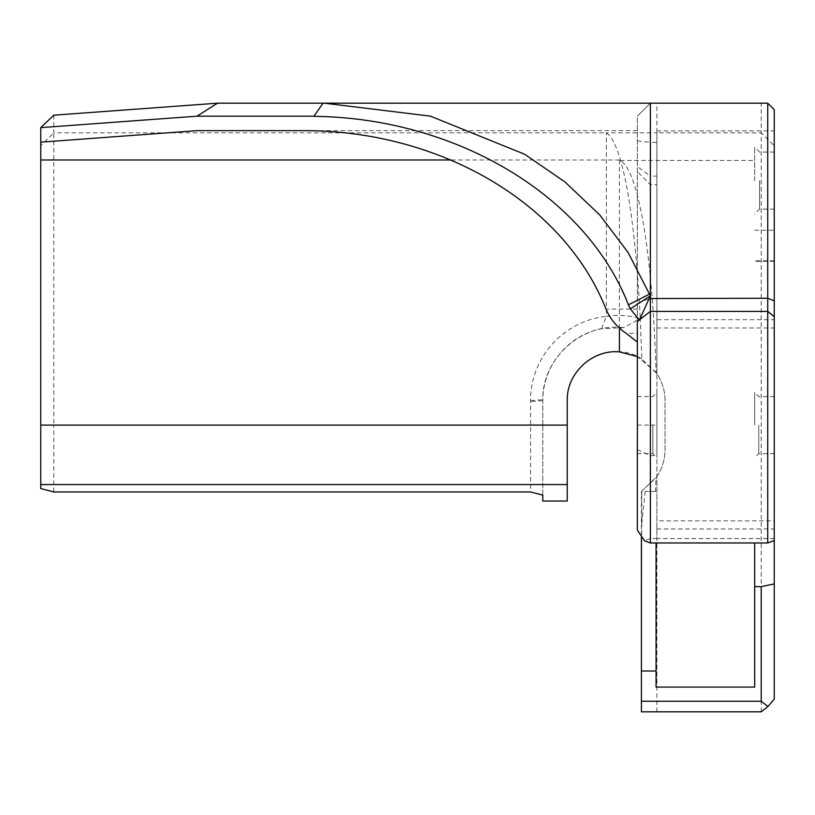 <?xml version="1.0" encoding="UTF-8"?>
<svg xmlns="http://www.w3.org/2000/svg" width="815" height="815" viewBox="0 0 815 815"><rect width="100%" height="100%" fill="white"/><g stroke="black" fill="none" stroke-linecap="round" stroke-linejoin="round"><path stroke-width="0.61" stroke-dasharray="4.08 3.06" d="M655.474 491.414L645.174 491.414L656.075 491.414L655.474 491.414L655.963 477.936C661.963 469.267 664.989 459.803 665.04 449.554L665.04 400.654C664.989 390.466 662.004 381.053 656.055 372.414C652.754 257.448 638.919 170.141 620.184 160.453A288.816 25.53 0 0 1 619.4 159.995L619.4 328.048M656.075 687.076L656.075 542.973M641.415 536.209L641.415 491.414L655.963 477.936M645.174 491.414L641.415 527.193M542.79 495.133L542.8 399.666C543.248 364.061 569.919 334.456 601.613 328.771L623.465 327.671L640.244 318.543L641.863 359.069L656.89 373.627C662.3 382.011 665.009 391.017 665.04 400.654L665.04 449.554C665.009 459.191 662.3 468.197 656.89 476.581L641.772 491.201L641.415 711.821M637.381 321.436L637.33 116.168L650.37 103.179L637.33 116.168L650.37 103.179L217.554 103.179M637.33 116.219L650.37 103.179L656.89 103.179L656.89 132.845L761.21 132.845L761.21 103.179L767.73 103.179L774.25 109.699L774.25 699.076M53.79 115.18L53.79 132.835L606.36 132.835C622.487 143.022 634.966 214.508 640.244 318.543C629.353 315.344 618.055 314.621 606.36 316.352L606.36 132.835L656.89 132.835L656.89 373.627M40.75 488.582L40.75 425.104L53.79 425.104L53.79 132.835A16032.323 997.58 -45.1 0 1 40.75 145.742L40.75 127.639M650.37 103.179L637.33 116.168L637.33 341.984L637.33 333.304L626.083 333.304M637.33 530.035L637.33 333.304M637.33 425.104L637.33 396.579L637.33 453.629L637.33 425.104L650.37 425.104L650.37 455.605L656.89 455.605L656.89 392.504L656.89 457.704L656.89 184.679L650.37 184.679L650.37 425.104L656.89 425.104M637.33 130.645L302.701 130.645M601.613 328.761L606.319 316.383C563.053 320.804 530.259 358.345 530.565 400.654L530.565 491.965M542.79 501.042L542.79 425.104L53.79 425.104L53.79 491.965M754.69 425.104L754.69 392.504L754.69 425.104M758.765 425.104L758.765 453.629L758.765 425.104M754.69 542.973L754.69 687.076M754.69 180.604L754.69 147.189L754.69 180.604M774.25 425.104L774.25 396.579L774.25 425.104M652.815 425.104L652.815 453.629L652.815 425.104M637.33 449.636L650.37 455.605L650.37 538.583L656.89 538.583L656.89 130.889L656.89 184.679L650.37 184.679L637.33 171.639L650.37 184.679L650.37 176.132L656.89 176.132M754.69 230.268L774.25 230.268L774.25 261.289L754.69 261.289L774.25 261.289L774.25 540.528L774.25 538.562L656.89 538.562L656.89 455.605M774.25 538.562L774.25 520.846L656.89 520.846M656.89 327.997L774.25 327.997L774.25 520.846M774.25 327.997L774.25 319.674L656.89 319.674M774.25 230.268L774.25 319.674M774.25 180.604L774.25 209.129L774.25 180.604M641.772 491.201L641.415 501.042M761.21 711.821L761.21 132.845L774.25 145.834M542.79 425.104L542.79 400.654C541.588 358.631 581.808 322.414 623.465 327.671M641.863 359.069C611.005 338.184 565.59 364.081 567.24 400.654L567.24 501.042M567.24 425.104L567.24 400.654M759.58 180.604L759.58 209.129L759.58 180.604M656.055 372.414L637.33 356.593M451.316 159.984L619.4 159.995M656.89 142.421L656.89 159.995L656.89 142.411L650.37 142.411L650.37 176.132L637.33 166.515M656.89 130.889L774.25 130.889M650.37 538.583L644.512 540.783M40.75 425.104L40.75 145.742M637.33 140.842L650.37 142.411M761.21 103.179L656.89 103.179M656.89 711.821L656.89 476.581M649.708 298.535L637.33 303.384L649.708 298.535M637.33 309.089L605.993 309.089M542.79 400.654L530.565 401.612M530.565 400.654L542.8 399.666M620.184 160.453L754.69 160.453M656.89 528.955L774.25 528.955M774.25 260.831L754.69 260.831M774.25 396.579L758.765 396.579L754.69 392.504M774.25 453.629L758.765 453.629L754.69 457.704M637.33 453.629L652.815 453.629L656.89 457.704M637.33 396.579L652.815 396.579L656.89 392.504M774.25 152.079L759.58 152.079L754.69 147.189M774.25 209.129L759.58 209.129L754.69 214.019"/><path stroke-width="1.22" d="M761.21 701.257L767.995 706.503L761.21 711.821L641.415 711.821L641.415 701.257L761.21 701.257L761.21 586.627L754.69 586.627L754.69 687.076L656.075 687.076L656.075 542.973M641.415 701.257L641.415 671.01L656.075 671.01M641.415 671.01L641.415 536.209M196.894 116.188L40.75 127.639L53.79 115.18L217.554 103.179L196.894 116.188L313.999 116.188L323.025 103.179L324.39 103.179L430.351 116.138L524.605 154.239L564.989 181.969L599.728 214.926L628.12 252.528L650.37 295.855L639.408 320.101L630.311 308.854L628.416 304.851C586.718 197.149 458.438 118.104 313.989 116.311M217.911 103.179L323.025 103.179M761.21 586.627L774.25 583.948L774.25 109.699L767.73 103.179L767.73 542.973L650.37 542.973L650.37 103.179L650.37 295.855L630.311 308.854M40.75 127.639L40.75 142.167L197.179 130.645L302.701 130.645C440.039 130.135 564.214 203.19 605.993 309.089C610.017 318.797 616.721 326.866 626.083 333.304L637.33 341.984M637.33 321.772L637.381 443.37L637.33 321.477L639.408 320.101M774.25 316.607L767.73 311.412L650.37 311.412L637.381 321.436M637.33 443.37L637.33 530.035L644.512 540.783L650.37 542.973M302.701 130.645L197.179 130.645M530.565 491.965L542.79 495.133L542.79 501.042L567.24 501.042L567.24 484.558L40.75 484.558L40.75 488.582L53.79 491.965L530.565 491.965M754.69 586.627L754.69 542.973M774.25 583.948L774.25 699.076L767.995 706.503M637.33 356.593L619.4 351.866C592.169 349.329 566.456 373.311 567.24 400.654L567.24 484.558M40.75 142.167L40.75 484.558M40.75 159.984L451.316 159.984M619.4 328.048L619.4 351.866M774.25 540.528L767.73 542.973M767.73 103.179L324.39 103.179M649.545 294.083L628.416 304.851M774.25 300.837L767.73 298.27L649.708 298.535M40.75 425.104L567.24 425.104"/></g></svg>
